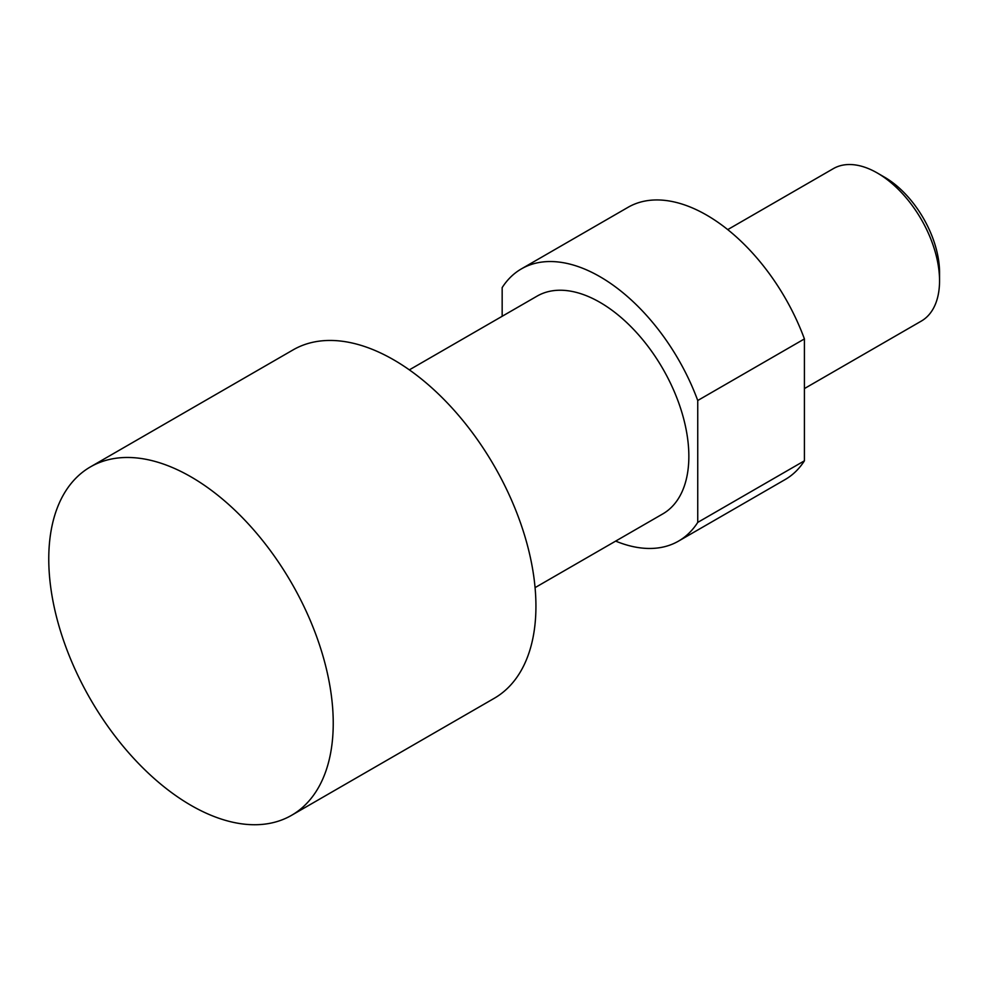 <?xml version="1.0" encoding="UTF-8"?>
<svg xmlns="http://www.w3.org/2000/svg" width="989" height="989" viewBox="0 0 989 989"><rect width="100%" height="100%" fill="white"/><g stroke="black" fill="none" stroke-linecap="round" stroke-linejoin="round"><path stroke-width="1.48" d="M291.582 815.307L494.277 698.283A201.163 116.146 -120 0 0 525.11 537.101A201.163 116.146 -120 0 0 393.696 359.835A201.163 116.146 -120 0 0 293.115 349.871L90.432 466.895A201.163 116.146 -120 0 0 59.587 628.089A201.163 116.146 -120 0 0 191.001 805.355A201.163 116.146 -120 0 0 291.582 815.307A201.163 116.146 -120 0 0 322.414 654.125A201.163 116.146 -120 0 0 191.001 476.859A201.163 116.146 -120 0 0 90.432 466.895M727.731 229.609L833.319 168.649A88.009 50.81 60 0 1 877.317 173.001L884.426 177.118A77.946 44.999 -120 0 0 884.426 177.118L877.317 173.001A88.009 50.81 60 0 1 939.55 280.789A88.009 50.81 60 0 1 921.328 321.079L804.416 388.578M939.55 280.789L939.55 272.581A77.946 44.999 -120 0 0 884.438 177.118M615.665 541.107A157.152 90.728 -120 0 0 678.528 541.107A157.152 90.728 -120 0 0 697.74 522.402L697.74 400.508L804.416 338.918A157.152 90.728 -120 0 0 706.628 215.095A157.152 90.728 -120 0 0 628.052 207.307L521.376 268.897A157.152 90.728 -120 0 0 502.165 287.601L502.165 316.282M697.74 400.508A157.152 90.728 -120 0 0 599.952 276.685A157.152 90.728 -120 0 0 521.376 268.897M535.074 587.627L662.815 513.884A125.727 72.593 -120 0 0 688.851 456.325A125.727 72.593 -120 0 0 633.974 329.807A125.727 72.593 -120 0 0 537.089 296.119L409.359 369.861M804.416 338.918L804.416 460.812L697.74 522.402M678.528 541.107L785.204 479.517A157.152 90.728 -120 0 0 804.416 460.812"/></g></svg>
